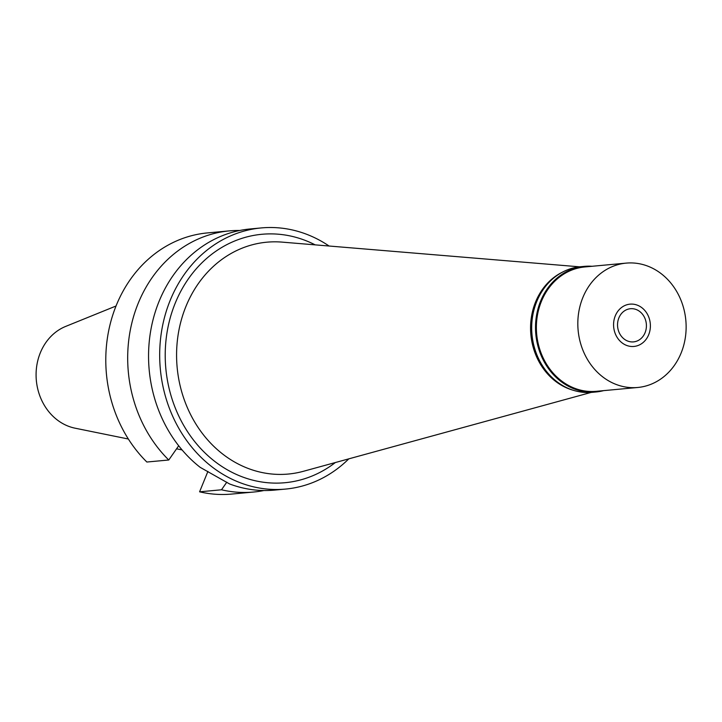<?xml version="1.0" encoding="UTF-8"?>
<svg xmlns="http://www.w3.org/2000/svg" width="722" height="722" viewBox="0 0 722 722"><rect width="100%" height="100%" fill="white"/><g stroke="black" fill="none" stroke-linecap="round" stroke-linejoin="round"><path stroke-width="1.08" d="M116.034 306.002L65.675 326.416A52.823 45.748 84.7 0 0 40.333 352.769A52.823 45.748 84.7 0 0 75.097 428.191L128.354 439.012M168.758 460.004A131.142 113.571 -95.3 0 1 138.254 303.186A131.142 113.571 -95.3 0 1 229.325 230.887L207.422 232.917A131.142 113.571 84.7 0 0 116.35 305.216A131.142 113.571 84.7 0 0 146.864 462.026L168.758 460.004L178.686 445.772M207.909 471.421L199.588 491.817A131.142 113.571 84.7 0 0 231.609 494.074L253.503 492.043A131.142 113.571 -95.3 0 1 221.492 489.787L226.807 482.17M263.891 490.527A131.142 113.571 -95.3 0 1 253.503 492.043M199.588 491.817L221.492 489.787M229.325 230.887A131.142 113.571 -95.3 0 1 239.812 230.48M261.31 227.926L250.191 228.955A131.142 113.571 84.7 0 0 159.12 301.255A131.142 113.571 84.7 0 0 200.202 467.36L229.587 483.957A131.142 113.571 84.7 0 0 274.378 490.112L285.497 489.083A131.142 113.571 -95.3 0 1 180.933 431.918A131.142 113.571 -95.3 0 1 170.248 300.226A131.142 113.571 -95.3 0 1 261.31 227.926A131.142 113.571 -95.3 0 1 329.088 246.022M348.798 458.849A131.142 113.571 -95.3 0 1 285.497 489.083M315.18 244.866A124.753 108.038 84.7 0 0 175.265 303.069A124.753 108.038 84.7 0 0 203.875 451.828A124.753 108.038 84.7 0 0 335.333 462.54M579.558 266.824L282.149 242.123A116.422 100.827 84.7 0 0 185.96 306.381A116.422 100.827 -95.3 0 0 200.156 430.429A116.422 100.827 -95.3 0 0 303.375 471.304L591.192 392.407M573.448 390.322A62.444 54.078 -95.3 0 1 535.598 301.922A62.444 54.078 -95.3 0 1 562.501 272.131M618.88 317.897A16.651 14.422 84.7 0 0 620.234 334.62A16.651 14.422 84.7 0 0 633.519 341.885A16.651 14.422 84.7 0 0 645.08 332.698A16.651 14.422 84.7 0 0 643.717 315.974A16.651 14.422 84.7 0 0 630.441 308.718A16.651 14.422 84.7 0 0 618.88 317.897M648.681 334.737A21.236 18.384 -95.3 0 1 645.044 340.64A21.236 18.384 -95.3 0 1 621.452 342.372A21.236 18.384 -95.3 0 1 615.279 315.866A21.236 18.384 -95.3 0 1 642.002 307.816A21.236 18.384 -95.3 0 1 648.681 334.737A21.236 18.384 84.7 0 0 642.002 307.816A21.236 18.384 84.7 0 0 615.279 315.866A21.236 18.384 84.7 0 0 621.452 342.372A21.236 18.384 84.7 0 0 645.044 340.64A21.236 18.384 84.7 0 0 648.681 334.737M603.61 390.638A63.067 54.619 -95.3 0 1 596.029 391.974A63.067 54.619 -95.3 0 1 545.742 364.475A63.067 54.619 -95.3 0 1 540.597 301.137A63.067 54.619 -95.3 0 1 584.396 266.364A63.067 54.619 -95.3 0 1 592.094 266.283M626.218 263.115L584.766 266.959A62.444 54.078 84.7 0 0 541.401 301.39A62.444 54.078 84.7 0 0 546.491 364.096A62.444 54.078 84.7 0 0 596.282 391.315L637.734 387.479A62.444 54.078 -95.3 0 1 587.943 360.26A62.444 54.078 -95.3 0 1 582.853 297.545A62.444 54.078 -95.3 0 1 626.218 263.115A62.444 54.078 -95.3 0 1 676.009 290.343A62.444 54.078 -95.3 0 1 681.108 353.049A62.444 54.078 -95.3 0 1 637.734 387.479M584.396 266.364L580.56 266.716A63.067 54.619 84.7 0 0 536.762 301.498A63.067 54.619 84.7 0 0 541.906 364.836A63.067 54.619 84.7 0 0 592.193 392.326L596.029 391.974M176.565 448.813L182.079 449.932"/></g></svg>
